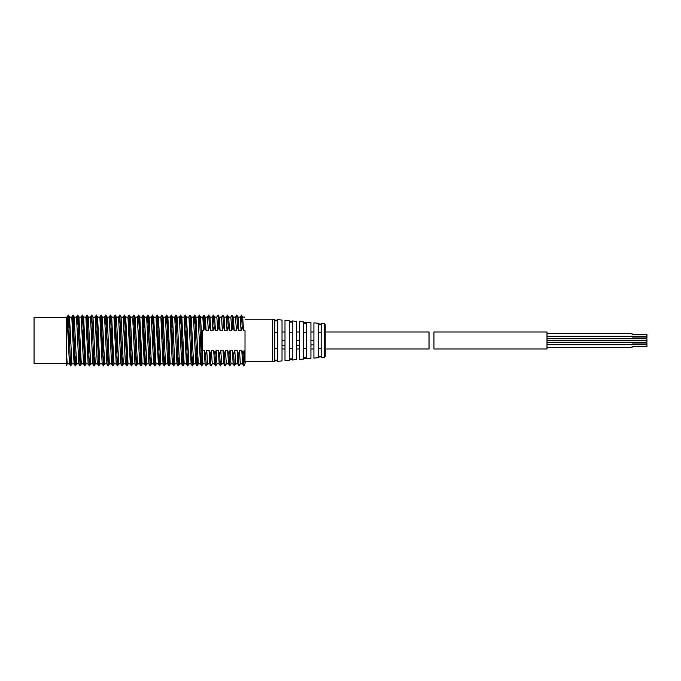 <?xml version="1.0" encoding="UTF-8"?>
<svg xmlns="http://www.w3.org/2000/svg" width="681" height="681" viewBox="0 0 681 681"><rect width="100%" height="100%" fill="white"/><g stroke="black" fill="none" stroke-linecap="round" stroke-linejoin="round"><path stroke-width="1.02" d="M202.334 358.146L201.644 365.944L199.422 315.031L198.716 322.93M197.652 357.534L197.005 365.944L194.749 315.022L194.034 323.747M192.978 356.733L192.331 365.952L190.212 316.027L189.361 324.548M188.288 356.223L187.624 365.952L185.334 315.022L184.679 324.624M183.606 356.861L182.917 365.952L180.635 315.022L179.997 323.841M178.941 357.678L178.218 365.944L175.979 315.031L175.323 323.015M174.259 358.146L173.578 365.944L171.348 315.031L170.642 322.93M169.578 357.534L168.939 365.944L166.675 315.022L165.968 323.747M164.904 356.733L164.257 365.952L162.138 316.027L161.295 324.548M160.222 356.223L159.55 365.952L157.26 315.022L156.604 324.624M155.532 356.861L154.842 365.952L152.561 315.022L151.923 323.841M150.867 357.678L150.152 365.944L147.913 315.031L147.249 323.015M146.185 358.146L145.504 365.944L143.274 315.031L142.567 322.93M141.512 357.534L140.865 365.944L138.609 315.022L137.894 323.747M136.83 356.733L136.191 365.952L134.063 316.027L133.221 324.548M132.148 356.223L131.476 365.952L129.194 315.022L128.539 324.624M127.466 356.861L126.768 365.952L124.495 315.022L123.857 323.841M122.793 357.678L122.078 365.944L119.839 315.031L119.175 323.015M118.119 358.146L117.43 365.944L115.2 315.031L114.502 322.93M113.438 357.534L112.791 365.944L110.535 315.022L109.82 323.747M108.764 356.733L108.117 365.952L105.989 316.027L105.146 324.548M104.074 356.223L103.401 365.952L101.12 315.022L100.465 324.624M99.392 356.861L98.702 365.952L96.421 315.022L95.783 323.841M94.719 357.678L94.004 365.944L91.765 315.031L91.101 323.015M90.045 358.146L89.356 365.944L87.134 315.031L86.427 322.93M85.363 357.534L84.725 365.944L82.461 315.022L81.754 323.747M80.69 356.733L80.043 365.952L77.923 316.027L77.081 324.548M76 356.223L75.336 365.952L73.046 315.022L72.39 324.624M71.318 356.861L70.628 365.952L68.347 315.022L67.708 323.841M66.653 357.678L66.372 362.913L66.372 350.204L67.189 363.884L69.445 363.884L70.049 356.733M67.232 363.841L66.372 365.322L66.372 317.091L67.096 317.091L69.445 363.884M70.696 365.952L71.905 363.85L69.522 317.091L71.803 317.091L74.118 363.85L74.74 356.223M78.868 363.884L76.587 363.884L75.574 344.782L74.229 317.091L76.51 317.091L78.826 363.85L80.043 365.952M79.422 356.861L80.009 339.019M83.55 363.884L81.294 363.884L80 338.797L78.936 317.091L81.218 317.091L83.508 363.841L84.725 365.944M84.086 357.678L84.699 339.257M88.189 363.884L85.976 363.884L84.87 344.833L83.644 317.091L85.874 317.091L88.138 363.833L89.356 365.944M88.768 358.146L89.407 339.147M92.829 363.884L90.616 363.884L88.3 317.091L90.505 317.091L92.786 363.841L94.004 365.944M92.939 317.091L95.17 317.091L97.119 360.164L97.485 363.85L98.702 365.952M98.124 356.733L98.796 339.019M102.227 363.884L99.945 363.884L99.554 360.164L97.596 317.091L99.877 317.091L102.184 363.85L103.401 365.952M102.805 356.223L103.444 338.917M106.934 363.884L104.653 363.884L103.648 344.782L102.303 317.091L104.576 317.091L106.9 363.85L108.117 365.952M107.487 356.861L108.083 339.019M105.759 342.032L107.002 317.091L109.283 317.091L111.573 363.841L112.791 365.944M112.161 357.678L112.765 339.257M116.264 363.884L114.05 363.884L112.944 344.833L111.71 317.091L113.948 317.091L116.213 363.833L117.43 365.944M116.834 358.146L117.481 339.147M116.374 317.091L118.579 317.091L120.86 363.841L122.078 365.944M121.516 357.534L122.188 339.257M121.005 317.091L123.244 317.091L125.193 360.164L125.551 363.85L126.768 365.952M126.189 356.733L126.87 339.019M124.538 341.836L125.67 317.091L127.951 317.091L130.301 363.884L131.51 338.917M135.008 363.884L132.727 363.884L131.722 344.782L130.377 317.091L132.65 317.091L134.974 363.85L136.191 365.952M135.562 356.861L136.157 339.019M139.69 363.884L137.434 363.884L135.076 317.091L137.358 317.091L139.648 363.841L140.839 339.257M145.547 339.147L144.338 363.884L142.125 363.884L139.784 317.091L142.014 317.091L144.287 363.833L145.504 365.944M148.977 363.884L146.764 363.884L144.449 317.091L146.653 317.091L148.935 363.841L150.152 365.944M149.59 357.534L150.254 339.257M153.659 363.884L151.403 363.884L149.079 317.091L151.31 317.091L153.625 363.85L154.945 339.019M158.367 363.884L156.085 363.884L155.694 360.164L153.736 317.091L156.017 317.091L158.332 363.85L159.584 338.917M163.082 363.884L160.801 363.884L158.443 317.091L160.725 317.091L160.92 318.044L163.048 363.85L164.223 339.019M164.325 365.952L165.543 363.85L163.151 317.091L165.432 317.091L167.722 363.841L168.914 339.257M172.404 363.884L170.19 363.884L167.858 317.091L170.088 317.091L172.353 363.833L172.983 358.146M177.051 363.884L174.838 363.884L172.514 317.091L174.728 317.091L177 363.841L178.328 339.257M181.733 363.884L179.478 363.884L177.154 317.091L179.384 317.091L181.699 363.85L183.01 339.019M187.624 365.952L186.407 363.85L184.159 363.884L181.81 317.091L184.091 317.091L186.407 363.85L187.658 338.917M191.148 363.884L188.867 363.884L186.517 317.091L188.79 317.091L188.995 318.044L191.114 363.85L191.701 356.861M195.839 363.884L193.583 363.884L191.225 317.091L193.498 317.091L195.787 363.841L196.375 357.678M200.478 363.884L198.265 363.884L195.932 317.091L198.162 317.091L200.427 363.833L201.695 339.147M205.117 363.884L202.904 363.884L200.589 317.091L202.793 317.091L203.704 330.745L204.802 326.42L204.053 315.031L203.389 323.015M200.589 317.091L199.993 323.015M195.932 317.091L195.311 323.841M191.225 317.091L190.629 324.624M186.517 317.091L185.343 342.032M181.81 317.091L180.678 341.836M177.154 317.091L176.6 322.93M172.514 317.091L171.271 341.683M167.858 317.091L166.564 341.836M163.151 317.091L161.899 342.032M158.443 317.091L157.268 342.032M153.736 317.091L152.604 341.836M149.079 317.091L147.905 341.683M144.449 317.091L143.197 341.683M139.784 317.091L138.49 341.836M134.489 324.624L133.834 342.032M129.807 324.548L129.194 342.032M130.301 363.884L128.019 363.884L125.713 317.125L124.495 315.022M125.593 363.884L123.329 363.884L121.056 317.133L119.839 315.031M120.452 322.93L119.83 341.683M120.903 363.884L118.69 363.884L116.425 317.133L115.2 315.031M115.779 323.015L115.123 341.683M111.097 323.841L110.416 341.836M111.624 363.884L109.36 363.884L107.206 318.044L105.827 315.022M102.303 317.091L101.12 342.032M97.596 317.091L96.464 341.836M97.519 363.884L95.263 363.884L92.982 317.133L91.765 315.031M92.386 322.93L91.756 341.683M88.3 317.091L87.057 341.683M83.644 317.091L82.35 341.836M78.936 317.091L77.685 342.032M74.229 317.091L73.054 342.032M69.522 317.091L68.389 341.836M204.802 326.42L206.139 330.745L205.27 317.133L204.053 315.031M203.704 330.745L202.478 330.745L202.478 350.23L204.309 350.23L205.628 354.546L206.735 350.23L209.016 350.23L210.335 354.546L211.442 350.23L213.698 350.23L215.034 354.546L216.132 350.23L218.346 350.23L219.682 354.546L220.772 350.23L222.985 350.23L224.321 354.546L225.411 350.23L227.667 350.23L228.995 354.546L230.093 350.23L232.383 350.23L233.702 354.546L234.809 350.23L237.09 350.23L238.41 354.546L239.516 350.23L241.772 350.23L243.108 354.546L244.198 350.23L245.015 350.23L245.015 330.745L243.5 330.745L242.164 326.42L241.074 330.745L238.869 330.745L237.524 326.42L236.443 330.745L234.204 330.745L232.876 326.42L231.778 330.745L229.497 330.745L228.186 326.42L227.071 330.745L224.798 330.745L223.479 326.42L222.372 330.745L220.091 330.745L218.763 326.42L217.665 330.745L215.434 330.745L214.089 326.42L213 330.745L210.795 330.745L209.459 326.42L208.369 330.745L206.139 330.745M205.628 354.546L206.292 365.944L205.075 363.841L204.309 350.23M208.369 330.745L207.458 317.091L205.219 317.091M209.459 326.42L208.709 315.022L207.416 317.125M210.795 330.745L209.927 317.125L208.709 315.022M213 330.745L212.166 317.091L209.884 317.091M214.089 326.42L213.408 315.022L212.131 317.125M215.434 330.745L214.626 317.125L213.408 315.022M217.665 330.745L216.864 317.091L214.592 317.091M218.763 326.42L218.107 315.022L216.83 317.125M220.091 330.745L219.495 318.044L218.107 315.022M222.372 330.745L221.572 317.091L219.291 317.091M223.479 326.42L222.823 315.022L221.529 317.125M224.798 330.745L224.04 317.125L222.823 315.022M227.071 330.745L226.237 317.091L223.998 317.091M228.186 326.42L227.488 315.031L226.186 317.133M229.497 330.745L228.705 317.133L227.488 315.031M231.778 330.745L230.868 317.091L228.663 317.091M232.876 326.42L232.127 315.031L230.816 317.133M234.204 330.745L233.345 317.133L232.127 315.031M236.443 330.745L235.524 317.091L233.294 317.091M237.524 326.42L236.775 315.022L235.49 317.125M238.869 330.745L237.992 317.125L236.775 315.022M241.074 330.745L240.231 317.091L237.958 317.091M242.164 326.42L241.483 315.022L240.197 317.125M243.5 330.745L242.7 317.125L241.483 315.022M245.015 330.745C245.015 312.8 245.015 312.8 245.015 330.745L245.015 363.884L244.198 350.23M239.516 350.23L240.308 363.884L242.589 363.884L241.772 350.23M238.41 354.546L239.057 365.952L240.342 363.85M237.09 350.23L237.839 363.85L239.057 365.952M234.809 350.23L235.617 363.884L237.873 363.884M233.702 354.546L234.366 365.944L235.669 363.841M232.383 350.23L233.149 363.841L234.366 365.944M230.093 350.23L230.978 363.884L233.191 363.884M228.995 354.546L229.718 365.944L231.029 363.833M227.667 350.23L228.501 363.833L229.718 365.944M225.411 350.23L226.339 363.884L228.552 363.884M224.321 354.546L225.079 365.944L226.381 363.841M222.985 350.23L223.862 363.841L225.079 365.944M220.772 350.23L221.648 363.884L223.904 363.884M219.682 354.546L220.406 365.952L221.683 363.85M218.346 350.23L219.188 363.85L220.406 365.952M216.132 350.23L216.941 363.884L219.222 363.884M215.034 354.546L215.69 365.952L216.984 363.85M213.698 350.23L214.472 363.85L215.69 365.952M211.442 350.23L212.234 363.884L214.515 363.884M210.335 354.546L210.991 365.952L212.268 363.85M209.016 350.23L209.774 363.85L210.991 365.952M206.735 350.23L207.543 363.884L209.808 363.884M206.292 365.944L207.594 363.841M243.832 365.927L242.547 363.85M245.237 361.756L245.032 363.867L243.798 365.978L243.108 354.546M66.372 363.458L34.05 363.458L34.05 317.516L66.372 317.516M296.482 345.284L299.453 345.216M299.453 340.483L296.482 340.483M282.019 340.483L284.998 340.483M310.936 340.483L313.915 340.483M282.019 345.616L284.998 345.548M284.998 360.666L284.998 320.308L289.246 320.683L289.246 360.292L284.998 360.666M318.172 357.746L318.172 323.228L313.915 322.854L313.915 358.121L318.172 357.746M310.936 358.385L310.936 322.59L306.688 322.215L306.688 358.759L310.936 358.385M303.709 359.023L303.709 321.951L299.453 321.577L299.453 359.398L303.709 359.023M296.482 359.653L296.482 321.313L292.226 320.938L292.226 360.028L296.482 359.653M282.019 360.93L282.019 320.044L277.763 319.67L277.763 361.305L282.019 360.93M274.784 361.568L274.784 319.406L272.664 319.219L272.664 361.756L274.784 361.568M324.275 323.764L321.151 323.484L321.151 357.482L324.275 357.21L324.275 323.764L325.824 325.458L325.824 355.516L324.275 357.21M277.763 360.666L274.784 360.93M292.226 359.389L289.246 359.653M306.688 358.121L303.709 358.385M321.151 356.844L318.172 357.108M277.763 359.977L274.784 360.232M277.763 332.268L274.784 332.268M274.784 348.706L277.763 348.706M292.226 348.706L289.246 348.706M289.246 359.006L292.226 358.751M306.688 348.706L303.709 348.706M303.709 357.772L306.688 357.516M321.151 348.706L318.172 348.706M318.172 356.546L321.151 356.291M292.226 332.268L289.246 332.268M318.172 332.268L321.151 332.268M321.151 324.684L318.172 324.428M306.688 323.449L303.709 323.203M303.709 332.268L306.688 332.268M292.226 322.224L289.246 321.968M277.763 320.998L274.784 320.742M321.151 324.122L318.172 323.867M303.709 322.59L306.688 322.854M289.246 321.321L292.226 321.577M274.784 320.044L277.763 320.308M310.936 344.952L313.915 344.884M325.824 348.995L429.03 348.995L429.03 331.979L325.824 331.979M272.664 319.219L245.015 319.219M245.015 361.756L272.664 361.756M632.062 337.938L646.95 337.938L646.95 334.533L632.062 334.533M546.996 336.235L632.062 336.235C632.062 339.521 632.062 339.521 632.062 336.235C632.062 332.941 632.062 332.941 632.062 336.235L646.95 336.235M546.996 340.483L632.062 340.483C632.062 343.777 632.062 343.777 632.062 340.483C632.062 337.197 632.062 337.197 632.062 340.483L646.95 340.483L646.95 342.185L546.996 342.185M546.996 344.739L632.062 344.739C632.062 348.034 632.062 348.034 632.062 344.739C632.062 341.445 632.062 341.445 632.062 344.739L646.95 344.739L646.95 346.442L632.062 346.442M546.996 331.979L546.996 348.995L433.959 348.995L433.959 331.979L546.996 331.979M546.996 338.789L646.95 338.789L646.95 340.483M632.062 343.037L646.95 343.037L646.95 344.739M201.644 365.944L200.427 363.833M199.329 315.031L198.111 317.133M197.005 365.944L195.787 363.841M194.681 315.022L193.464 317.125M192.331 365.952L191.114 363.85M189.973 315.022L188.756 317.125M185.275 315.022L184.057 317.125M182.917 365.952L181.699 363.85M180.559 315.022L179.341 317.125M178.218 365.944L177 363.841M175.894 315.031L174.676 317.133M173.578 365.944L172.353 363.833M171.254 315.031L170.037 317.133M168.939 365.944L167.722 363.841M166.607 315.022L165.389 317.125M164.257 365.952L163.048 363.85M161.908 315.022L160.69 317.125M159.55 365.952L158.332 363.85M157.2 315.022L155.983 317.125M154.842 365.952L153.625 363.85M152.493 315.022L151.276 317.125M147.82 315.031L146.602 317.133M143.189 315.031L141.971 317.133M140.865 365.944L139.648 363.841M138.532 315.022L137.315 317.125M133.834 315.022L132.616 317.125M131.476 365.952L130.258 363.85M129.126 315.022L127.917 317.125M124.419 315.022L123.201 317.125M119.754 315.031L118.528 317.133M115.115 315.031L113.897 317.133M110.458 315.022L109.249 317.125M105.759 315.022L104.542 317.125M101.06 315.022L99.843 317.125M96.344 315.022L95.127 317.125M91.68 315.031L90.462 317.133M87.04 315.031L85.823 317.133M82.392 315.022L81.175 317.125M77.694 315.022L76.476 317.125M75.336 365.952L74.118 363.85M72.986 315.022L71.769 317.125M70.628 365.952L69.411 363.85M68.279 315.022L67.061 317.125M202.751 317.133L203.968 315.031M202.955 363.833L201.738 365.944M200.64 317.133L199.422 315.031M198.307 363.841L197.09 365.944M195.966 317.125L194.749 315.022M193.617 363.85L192.4 365.952M191.259 317.125L190.042 315.022M188.909 363.85L187.692 365.952M186.551 317.125L185.334 315.022M184.193 363.85L182.976 365.952M181.853 317.125L180.635 315.022M179.52 363.841L178.303 365.944M177.205 317.133L175.979 315.031M174.881 363.833L173.664 365.944M172.565 317.133L171.348 315.031M170.233 363.841L169.016 365.944M167.892 317.125L166.675 315.022M163.185 317.125L161.967 315.022M160.835 363.85L159.618 365.952M158.477 317.125L157.26 315.022M156.128 363.85L154.91 365.952M153.778 317.125L152.561 315.022M151.446 363.841L150.229 365.944M149.13 317.133L147.913 315.031M146.815 363.833L145.598 365.944M144.491 317.133L143.274 315.031M142.167 363.841L140.95 365.944M139.826 317.125L138.609 315.022M137.468 363.85L136.251 365.952M135.11 317.125L133.893 315.022M132.769 363.85L131.552 365.952M130.411 317.125L129.194 315.022M128.054 363.85L126.836 365.952M123.38 363.841L122.163 365.944M118.741 363.833L117.524 365.944M114.093 363.841L112.876 365.944M111.752 317.125L110.535 315.022M109.403 363.85L108.185 365.952M104.695 363.85L103.478 365.952M102.337 317.125L101.12 315.022M99.979 363.85L98.762 365.952M97.638 317.125L96.421 315.022M95.306 363.841L94.089 365.944M90.667 363.833L89.449 365.944M88.351 317.133L87.134 315.031M86.019 363.841L84.802 365.944M83.678 317.125L82.461 315.022M81.328 363.85L80.111 365.952M78.97 317.125L77.753 315.022M76.621 363.85L75.404 365.952M74.263 317.125L73.046 315.022M69.564 317.125L68.347 315.022M165.509 363.884L167.764 363.884M71.871 363.884L74.152 363.884M245.015 317.091L242.666 317.091M245.015 363.901L243.815 365.969M313.915 331.979L310.936 331.979M310.936 348.995L313.915 348.995M284.998 331.979L282.019 331.979M282.019 348.995L284.998 348.995M299.453 331.979L296.482 331.979M296.482 348.995L299.453 348.995M632.062 333.681L546.996 333.681M632.062 347.293L546.996 347.293"/></g></svg>
